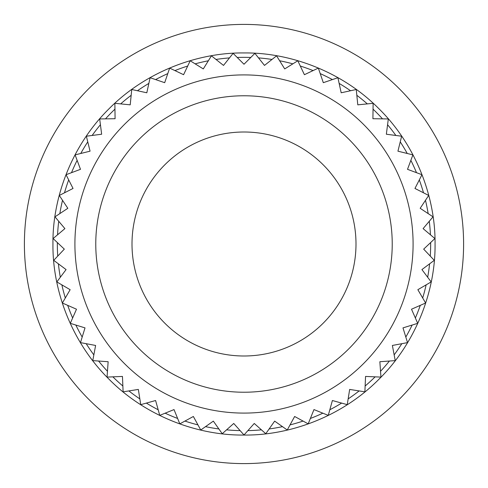 <?xml version="1.0" encoding="UTF-8"?>
<svg xmlns="http://www.w3.org/2000/svg" width="488" height="488" viewBox="0 0 488 488"><rect width="100%" height="100%" fill="white"/><g stroke="black" fill="none" stroke-linecap="round" stroke-linejoin="round"><path stroke-width="0.73" d="M435.052 244C435.613 289.293 417.02 341.673 379.097 379.097C341.661 417.033 289.28 435.607 244 435.052C198.707 435.613 146.327 417.02 108.903 379.097C70.967 341.661 52.393 289.28 52.948 244C52.387 198.707 70.98 146.327 108.903 108.903C146.339 70.967 198.72 52.393 244 52.948C289.293 52.387 341.673 70.98 379.097 108.903C417.033 146.339 435.607 198.72 435.052 244M244 355.996A111.996 111.996 0 0 1 132.004 244A111.996 111.996 0 0 1 244 132.004A111.996 111.996 0 0 1 355.996 244A111.996 111.996 0 0 1 244 355.996M74.908 244A169.092 169.092 0 0 1 244 74.908A169.092 169.092 0 0 1 413.092 244A169.092 169.092 0 0 1 244 413.092A169.092 169.092 0 0 1 74.908 244M434.893 238.547L423.682 249.13L434.271 260.342L421.925 269.583L431.166 281.924L417.85 289.695L425.621 303.011L411.506 309.215L417.71 323.33L402.984 327.887L407.535 342.619L392.382 345.461L395.231 360.614L379.853 361.718L380.951 377.096L365.549 376.431L364.884 391.84L349.658 389.424L347.249 404.656L332.395 400.52L328.259 415.373L313.973 409.578L308.178 423.865L294.642 416.477L287.255 430.007L274.652 421.126L265.771 433.722L254.26 423.462L244 434.973L233.74 423.462L222.229 433.722L213.347 421.126L200.745 430.007L193.358 416.477L179.822 423.865L174.027 409.578L159.741 415.373L155.605 400.52L140.751 404.656L138.342 389.424L123.116 391.84L122.451 376.431L107.049 377.096L108.147 361.718L92.769 360.614L95.617 345.461L80.465 342.619L85.016 327.887L70.29 323.33L76.494 309.215L62.379 303.011L70.15 289.695L56.834 281.924L66.075 269.583L53.729 260.342L64.318 249.13L53.107 238.547L64.904 228.616L54.973 216.825L67.826 208.303L59.304 195.45L73.041 188.453L66.045 174.716L80.489 169.324L75.097 154.879L90.067 151.176L86.358 136.207L101.65 134.231L99.674 118.944L115.089 118.718L114.869 103.303L130.211 104.841L131.748 89.499L146.815 92.781L150.097 77.714L164.688 82.686L169.659 68.094L183.592 74.701L190.198 60.768L203.289 68.918L211.438 55.827L223.51 65.416L233.099 53.345L244 64.245L254.901 53.345L264.49 65.416L276.562 55.827L284.711 68.918L297.802 60.768L304.408 74.701L318.341 68.094L323.312 82.686L337.903 77.714L341.185 92.781L356.252 89.499L357.789 104.841L373.131 103.303L372.911 118.718L388.326 118.944L386.35 134.231L401.642 136.207L397.933 151.176L412.903 154.879L407.51 169.324L421.955 174.716L414.959 188.453L428.696 195.45L420.174 208.303L433.027 216.825L423.096 228.616L434.893 238.547M244 57.34A186.66 186.66 0 0 1 250.783 57.462L244 64.245L237.217 57.462A186.66 186.66 0 0 1 244 57.34M258.53 57.907A186.66 186.66 0 0 1 271.999 59.451L264.49 65.416L258.53 57.907M279.648 60.774A186.66 186.66 0 0 1 292.855 63.849L284.711 68.918L279.648 60.774M300.297 66.032A186.66 186.66 0 0 1 313.07 70.589L304.408 74.701L300.297 66.032M320.22 73.609A186.66 186.66 0 0 1 332.389 79.593L323.312 82.686L320.22 73.609M339.148 83.411A186.66 186.66 0 0 1 350.555 90.744L341.185 92.781L339.148 83.411M356.832 95.3A186.66 186.66 0 0 1 367.33 103.889L357.789 104.841L356.832 95.3M373.045 109.135A186.66 186.66 0 0 1 382.494 118.858L372.911 118.718L373.045 109.135M387.576 124.721A186.66 186.66 0 0 1 395.86 135.463L386.35 134.231L387.576 124.721M400.239 141.868A186.66 186.66 0 0 1 407.242 153.482L397.933 151.176L400.239 141.868M410.865 160.345A186.66 186.66 0 0 1 416.496 172.679L407.51 169.324L410.865 160.345M419.314 179.907A186.66 186.66 0 0 1 423.505 192.803L414.959 188.453L419.314 179.907M425.475 200.312A186.66 186.66 0 0 1 428.165 213.604L420.174 208.303L425.475 200.312M429.275 221.284A186.66 186.66 0 0 1 430.434 234.795L423.096 228.616L429.275 221.284M430.654 242.548A186.66 186.66 0 0 1 430.27 256.102L423.682 249.13L430.654 242.548M429.605 263.837A186.66 186.66 0 0 1 427.671 277.257L421.925 269.583L429.605 263.837M426.134 284.864A186.66 186.66 0 0 1 422.687 297.979L417.85 289.695L426.134 284.864M420.29 305.36A186.66 186.66 0 0 1 415.367 317.993L411.506 309.215L420.29 305.36M412.147 325.051A186.66 186.66 0 0 1 405.815 337.049L402.984 327.887L412.147 325.051M401.807 343.692A186.66 186.66 0 0 1 394.151 354.886L392.382 345.461L401.807 343.692M389.418 361.029A186.66 186.66 0 0 1 380.536 371.283L379.853 361.718L389.418 361.029M375.126 376.846A186.66 186.66 0 0 1 365.134 386.014L365.549 376.431L375.126 376.846M359.131 390.925A186.66 186.66 0 0 1 348.157 398.897L349.658 389.424L359.131 390.925M341.63 403.094A186.66 186.66 0 0 1 329.821 409.761L332.395 400.52L341.63 403.094M322.861 413.183A186.66 186.66 0 0 1 310.368 418.46L313.973 409.578L322.861 413.183M303.06 421.071A186.66 186.66 0 0 1 290.049 424.889L294.642 416.477L303.06 421.071M282.491 426.646A186.66 186.66 0 0 1 269.126 428.958L274.652 421.126L282.491 426.646M261.422 429.843A186.66 186.66 0 0 1 247.88 430.617L254.26 423.462L261.422 429.843M244 95.77A148.23 148.23 0 0 0 95.77 244A148.23 148.23 0 0 0 244 392.23A148.23 148.23 0 0 0 392.23 244A148.23 148.23 0 0 0 244 95.77M244 24.4A219.6 219.6 0 0 1 463.6 244A219.6 219.6 0 0 1 244 463.6A219.6 219.6 0 0 1 24.4 244A219.6 219.6 0 0 1 244 24.4M240.12 430.617A186.66 186.66 0 0 1 226.578 429.843L233.74 423.462L240.12 430.617M218.874 428.958A186.66 186.66 0 0 1 205.509 426.646L213.347 421.126L218.874 428.958M197.951 424.889A186.66 186.66 0 0 1 184.94 421.071L193.358 416.477L197.951 424.889M177.632 418.46A186.66 186.66 0 0 1 165.139 413.183L174.027 409.578L177.632 418.46M158.179 409.761A186.66 186.66 0 0 1 146.369 403.094L155.605 400.52L158.179 409.761M139.843 398.897A186.66 186.66 0 0 1 128.869 390.925L138.342 389.424L139.843 398.897M122.866 386.014A186.66 186.66 0 0 1 112.874 376.846L122.451 376.431L122.866 386.014M107.464 371.283A186.66 186.66 0 0 1 98.582 361.029L108.147 361.718L107.464 371.283M93.849 354.886A186.66 186.66 0 0 1 86.193 343.692L95.617 345.461L93.849 354.886M82.185 337.049A186.66 186.66 0 0 1 75.853 325.051L85.016 327.887L82.185 337.049M72.633 317.993A186.66 186.66 0 0 1 67.71 305.36L76.494 309.215L72.633 317.993M65.313 297.979A186.66 186.66 0 0 1 61.866 284.864L70.15 289.695L65.313 297.979M60.329 277.257A186.66 186.66 0 0 1 58.395 263.837L66.075 269.583L60.329 277.257M57.73 256.102A186.66 186.66 0 0 1 57.346 242.548L64.318 249.13L57.73 256.102M57.566 234.795A186.66 186.66 0 0 1 58.725 221.284L64.904 228.616L57.566 234.795M59.835 213.604A186.66 186.66 0 0 1 62.525 200.312L67.826 208.303L59.835 213.604M64.495 192.803A186.66 186.66 0 0 1 68.686 179.907L73.041 188.453L64.495 192.803M71.504 172.679A186.66 186.66 0 0 1 77.135 160.345L80.489 169.324L71.504 172.679M80.758 153.482A186.66 186.66 0 0 1 87.761 141.868L90.067 151.176L80.758 153.482M92.141 135.463A186.66 186.66 0 0 1 100.424 124.721L101.65 134.231L92.141 135.463M105.506 118.858A186.66 186.66 0 0 1 114.954 109.135L115.089 118.718L105.506 118.858M120.67 103.889A186.66 186.66 0 0 1 131.168 95.3L130.211 104.841L120.67 103.889M137.445 90.744A186.66 186.66 0 0 1 148.852 83.411L146.815 92.781L137.445 90.744M155.611 79.593A186.66 186.66 0 0 1 167.78 73.609L164.688 82.686L155.611 79.593M174.93 70.589A186.66 186.66 0 0 1 187.703 66.032L183.592 74.701L174.93 70.589M195.145 63.849A186.66 186.66 0 0 1 208.352 60.774L203.289 68.918L195.145 63.849M216.001 59.451A186.66 186.66 0 0 1 229.47 57.907L223.51 65.416L216.001 59.451"/></g></svg>
